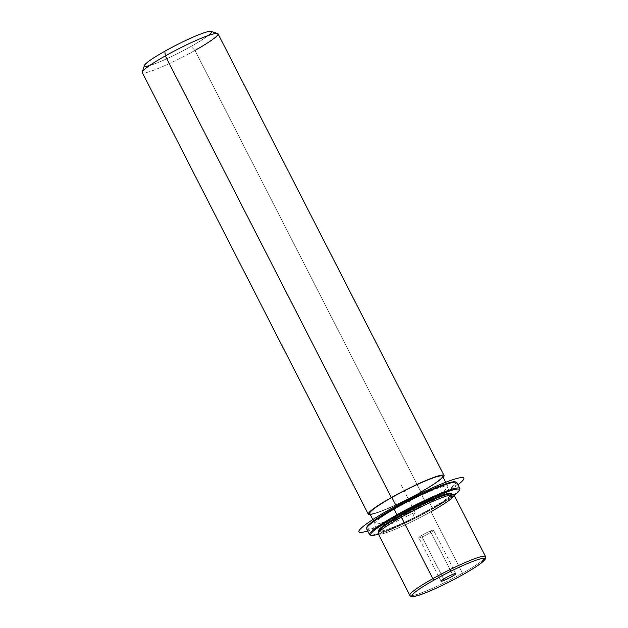 <?xml version="1.0" encoding="UTF-8"?>
<svg xmlns="http://www.w3.org/2000/svg" width="628" height="628" viewBox="0 0 628 628"><rect width="100%" height="100%" fill="white"/><g stroke="black" fill="none" stroke-linecap="round" stroke-linejoin="round"><path stroke-width="0.47" stroke-dasharray="3.14 2.35" d="M422.024 536.869A8.266 0.895 -27.1 0 1 420.085 536.461A8.266 0.895 -27.1 0 1 430.329 531.029A8.266 0.895 -27.1 0 1 432.268 531.445A8.266 0.895 -27.1 0 1 422.024 536.869A8.266 0.895 152.9 0 0 429.795 532.999A8.266 0.895 152.9 0 0 433.532 530.181A8.266 0.895 152.9 0 0 430.329 531.029L452.56 574.471L430.329 531.029A8.266 0.895 152.9 0 0 422.55 534.907A8.266 0.895 152.9 0 0 418.813 537.717A8.266 0.895 152.9 0 0 422.024 536.869L443.611 579.055L422.024 536.869M378.299 533.219A42.539 4.592 152.9 0 0 430.996 511.671L429.685 510.329A40.906 4.42 -27.1 0 1 379.014 531.053M451.414 494A40.906 4.42 -27.1 0 1 429.685 510.329L430.996 511.671A42.539 4.592 -27.1 0 1 378.299 533.784M429.685 510.329L429.317 509.598A40.906 4.42 -27.1 0 1 378.645 530.864L379.014 531.586A40.906 4.42 152.9 0 0 429.685 510.329A40.906 4.42 152.9 0 0 451.846 494.322L451.477 493.592A40.906 4.42 -27.1 0 1 429.317 509.598L429.685 510.329M442.583 476.22A40.906 4.42 -27.1 0 1 420.422 492.226L425.611 502.361A40.906 4.42 152.9 0 0 447.772 486.355A40.906 4.42 152.9 0 0 397.1 507.62L396.629 506.71L397.1 507.62A40.906 4.42 152.9 0 0 374.94 523.626A40.906 4.42 152.9 0 0 425.611 502.361L420.422 492.226A40.906 4.42 -27.1 0 1 369.751 513.484M443.156 477.343A42.539 4.592 -27.1 0 1 420.995 492.116A42.539 4.592 -27.1 0 1 370.324 514.607A42.539 4.592 152.9 0 0 420.995 492.116A42.539 4.592 152.9 0 0 443.156 477.343M391.911 497.478A40.906 4.42 152.9 0 0 372.6 513.712A40.906 4.42 152.9 0 0 420.422 492.226M218.026 33.802A42.539 4.592 -27.1 0 1 194.978 50.444L420.995 492.116L194.978 50.444A42.539 4.592 -27.1 0 1 142.281 72.558M211.032 31.4A37.633 4.066 -27.1 0 1 191.045 46.417L194.978 50.444L191.045 46.417A37.633 4.066 -27.1 0 1 144.424 65.485M142.273 72A42.539 4.592 152.9 0 0 194.978 50.444M149.519 65.587A37.633 4.066 152.9 0 0 191.045 46.417A37.633 4.066 152.9 0 0 208.135 35.592M409.794 595.328A42.539 4.592 152.9 0 0 462.491 573.215L430.996 511.671L462.491 573.215A42.539 4.592 152.9 0 0 485.538 556.565A42.539 4.592 -27.1 0 1 462.491 573.215A1.633 0.549 -119.3 0 1 462.726 574.746A1.633 0.549 60.7 0 0 462.491 573.215A42.539 4.592 -27.1 0 1 409.794 595.328M454.044 495.021A42.539 4.592 -27.1 0 1 430.996 511.671M459.845 489.063A50.727 5.479 -27.1 0 1 432.37 508.248L432.457 509.025A49.902 5.393 152.9 0 0 454.217 495.359A49.902 5.393 -27.1 0 1 432.457 509.025A49.902 5.393 -27.1 0 1 378.472 534.122A49.902 5.393 152.9 0 0 432.457 509.025L432.37 508.248A50.727 5.479 -27.1 0 1 370.073 535.009M378.982 531.147A40.906 4.42 152.9 0 0 429.317 509.598A40.906 4.42 152.9 0 0 451.508 494.032M456.878 482.602A50.727 5.479 -27.1 0 1 429.403 502.455L428.751 501.78A49.902 5.393 -27.1 0 1 366.87 527.544A49.902 5.393 152.9 0 0 428.751 501.78A49.902 5.393 152.9 0 0 455.669 482.108M425.611 502.361A40.906 4.42 -27.1 0 1 377.789 523.854A40.906 4.42 -27.1 0 1 397.1 507.62A40.906 4.42 -27.1 0 1 444.922 486.127A40.906 4.42 -27.1 0 1 425.611 502.361M370.74 535.111A50.727 5.479 152.9 0 0 432.37 508.248L429.403 502.455L432.37 508.248A50.727 5.479 152.9 0 0 459.547 489.675M366.564 528.156A50.727 5.479 152.9 0 0 429.403 502.455A50.727 5.479 -27.1 0 1 366.571 528.823M455.253 481.864A49.902 5.393 -27.1 0 1 428.751 501.78L429.403 502.455A50.727 5.479 152.9 0 0 456.344 482.21M386.024 526.484L415.061 512.228L412.196 517.621M415.061 512.228L400.24 483.27M457.985 484.761A58.906 6.359 -27.1 0 1 406.198 514.693A58.906 6.359 -27.1 0 1 367.67 530.974M373.534 520.879L374.94 523.626M446.367 483.607L447.772 486.355M455.763 573.631L433.532 530.181M441.044 581.159L418.813 537.717"/><path stroke-width="0.94" d="M379.014 531.053A40.906 4.42 -27.1 0 1 401.174 515.58L401.347 517.134A42.539 4.592 152.9 0 0 378.299 533.219L379.014 531.053M401.347 517.134L401.174 515.58A40.906 4.42 -27.1 0 1 451.414 494L453.589 494.691A42.539 4.592 152.9 0 0 401.347 517.134L432.841 578.678A42.539 4.592 152.9 0 0 409.794 595.328A42.539 4.592 -27.1 0 1 432.841 578.678L401.347 517.134A42.539 4.592 -27.1 0 1 454.044 495.021L485.538 556.565A42.539 4.592 152.9 0 0 432.841 578.678A42.539 4.592 -27.1 0 1 485.538 556.565L485.271 559.132L481.181 563.088C477.013 566.275 470.859 570.161 462.726 574.746A1.633 0.549 -119.3 0 1 462.663 574.769A40.906 4.42 -27.1 0 1 414.833 596.255A40.906 4.42 -27.1 0 1 434.152 580.021A40.906 4.42 -27.1 0 1 481.974 558.528A40.906 4.42 -27.1 0 1 462.663 574.769A40.906 4.42 152.9 0 0 481.974 558.528A40.906 4.42 152.9 0 0 434.152 580.021A1.633 0.549 -119.3 0 1 432.841 578.678A1.633 0.549 60.7 0 0 434.152 580.021A40.906 4.42 152.9 0 0 414.833 596.255A40.906 4.42 152.9 0 0 462.663 574.769A1.633 0.549 60.7 0 0 462.726 574.746C446.987 583.632 427.016 592.895 417.667 595.603C409.966 597.919 410.359 595.619 409.794 595.328L378.299 533.784A42.539 4.592 -27.1 0 1 401.347 517.134M430.996 511.671A42.539 4.592 152.9 0 0 453.589 494.691M378.645 530.864A40.906 4.42 -27.1 0 1 400.805 514.858L401.174 515.58A40.906 4.42 152.9 0 0 379.014 531.586L378.645 530.864M401.174 515.58L400.805 514.858A40.906 4.42 -27.1 0 1 451.477 493.592L451.846 494.322A40.906 4.42 152.9 0 0 401.174 515.58M373.534 520.879L369.751 513.484A40.906 4.42 -27.1 0 1 391.911 497.478L396.629 506.71L391.911 497.478A40.906 4.42 -27.1 0 1 442.583 476.22L446.367 483.607M368.298 514.23L142.281 72.558A42.539 4.592 -27.1 0 1 165.329 55.916L391.338 497.588A42.539 4.592 152.9 0 0 368.298 514.23A42.539 4.592 152.9 0 0 370.324 514.607A42.539 4.592 -27.1 0 1 391.338 497.588A42.539 4.592 -27.1 0 1 430.486 478.638A42.539 4.592 -27.1 0 1 443.156 477.343A42.539 4.592 152.9 0 0 444.043 475.475A42.539 4.592 152.9 0 0 391.338 497.588L165.329 55.916A42.539 4.592 -27.1 0 1 218.026 33.802L444.043 475.475M420.422 492.226A40.906 4.42 152.9 0 0 439.733 475.993A40.906 4.42 152.9 0 0 391.911 497.478M165.329 55.916L164.811 51.253A37.633 4.066 -27.1 0 1 211.032 31.4L217.571 33.472A42.539 4.592 152.9 0 0 165.329 55.916A42.539 4.592 152.9 0 0 142.273 72L144.424 65.485A37.633 4.066 -27.1 0 1 164.811 51.253L165.329 55.916M194.978 50.444A42.539 4.592 152.9 0 0 217.571 33.472M208.135 35.592A37.633 4.066 152.9 0 0 202.232 33.441A37.633 4.066 152.9 0 0 164.811 51.253A37.633 4.066 152.9 0 0 149.519 65.587M452.56 574.471A8.266 0.895 -27.1 0 1 455.763 573.631A8.266 0.895 -27.1 0 1 452.027 576.441A8.266 0.895 -27.1 0 1 444.255 580.319L443.611 579.055L444.255 580.319A8.266 0.895 -27.1 0 1 441.044 581.159A8.266 0.895 -27.1 0 1 444.781 578.349A8.266 0.895 -27.1 0 1 452.56 574.471A8.266 0.895 152.9 0 0 442.316 579.903A8.266 0.895 152.9 0 0 444.255 580.319A8.266 0.895 152.9 0 0 454.499 574.887A8.266 0.895 152.9 0 0 452.56 574.471M378.472 534.122A49.902 5.393 -27.1 0 1 397.665 515.439A49.902 5.393 -27.1 0 1 447.952 491.575A49.902 5.393 -27.1 0 1 454.217 495.359A49.902 5.393 152.9 0 0 459.492 490.154A49.902 5.393 152.9 0 0 397.665 515.439A49.902 5.393 152.9 0 0 371.164 535.354A49.902 5.393 152.9 0 0 378.472 534.122M451.508 494.032A40.906 4.42 152.9 0 0 400.805 514.858A40.906 4.42 152.9 0 0 378.982 531.147M371.164 535.354L370.073 535.009A50.727 5.479 -27.1 0 1 397.014 514.764L397.665 515.439L397.014 514.764A50.727 5.479 -27.1 0 1 459.845 489.063L459.492 490.154M455.669 482.108A49.902 5.393 152.9 0 0 393.96 508.193A49.902 5.393 152.9 0 0 366.87 527.544A49.902 5.393 -27.1 0 1 366.925 527.065A49.902 5.393 -27.1 0 1 393.96 508.193L394.046 508.97A50.727 5.479 -27.1 0 1 456.878 482.602L459.845 488.396A50.727 5.479 152.9 0 0 397.014 514.764L394.046 508.97L397.014 514.764A50.727 5.479 152.9 0 0 369.531 534.616A50.727 5.479 152.9 0 0 370.74 535.111M459.547 489.675A50.727 5.479 152.9 0 0 459.845 488.396M369.531 534.616L366.571 528.823A50.727 5.479 -27.1 0 1 394.046 508.97A50.727 5.479 152.9 0 0 366.564 528.156L366.925 527.065M456.344 482.21A50.727 5.479 152.9 0 0 394.046 508.97L393.96 508.193A49.902 5.393 -27.1 0 1 455.253 481.864L456.344 482.21M367.67 530.974A58.906 6.359 -27.1 0 1 366.32 524.027A58.906 6.359 -27.1 0 1 416.513 495.288A58.906 6.359 -27.1 0 1 457.985 484.761"/></g></svg>

